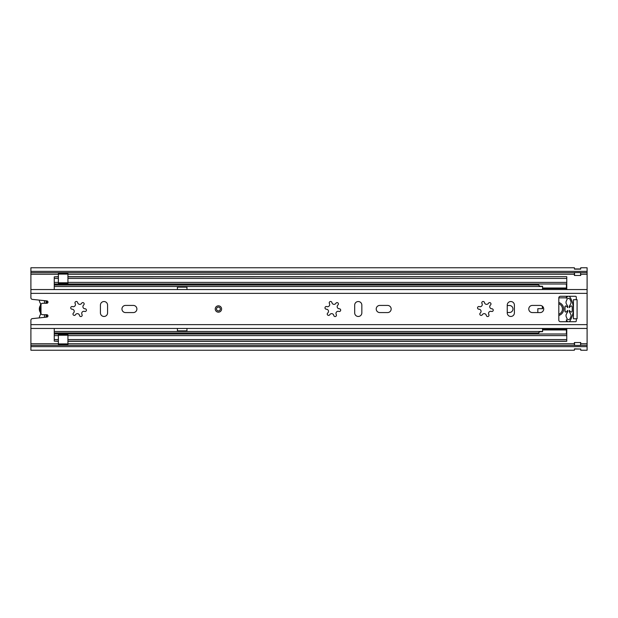 <?xml version="1.0" encoding="UTF-8"?>
<svg xmlns="http://www.w3.org/2000/svg" width="618" height="618" viewBox="0 0 618 618"><rect width="100%" height="100%" fill="white"/><g stroke="black" fill="none" stroke-linecap="round" stroke-linejoin="round"><path stroke-width="0.93" d="M580.742 275.458A1.746 1.746 0 0 1 580.588 275.466A1.746 1.746 0 0 0 580.742 275.458L580.588 272.584L574.385 272.592L574.385 275.458A1.746 1.746 0 0 0 574.547 275.466A1.746 1.746 0 0 1 574.385 275.458M574.385 342.542A1.746 1.746 0 0 1 574.547 342.534L580.588 342.534A1.746 1.746 0 0 1 580.742 342.542L580.588 345.416L574.385 345.408L574.385 342.542A1.746 1.746 0 0 1 574.547 342.534L574.547 345.416M580.742 272.692L587.1 272.692L587.1 346.644L30.9 346.644L30.9 345.308L574.385 345.308M507.247 312.499L509.471 312.499A3.499 3.499 0 0 0 512.963 309A3.499 3.499 0 0 0 509.471 305.501L507.247 305.501M30.9 271.356L587.1 271.356L587.1 267.764L580.742 267.764L580.588 269.139L574.547 269.139L574.385 267.764L30.9 267.764L30.9 297.799A1.591 1.591 0 0 0 32.321 299.375L46.914 300.912A1.19 1.19 0 0 1 47.98 302.156A1.19 1.19 0 0 1 46.79 303.284L42.58 303.284A1.591 1.591 0 0 0 40.989 304.875L40.989 313.125A1.591 1.591 0 0 0 42.58 314.716L46.79 314.716A1.19 1.19 0 0 1 47.98 315.844A1.19 1.19 0 0 1 46.914 317.088L32.321 318.625A1.591 1.591 0 0 0 30.9 320.201L30.9 345.308M574.385 348.985L580.742 349.046L574.547 348.861L574.385 350.236L30.9 350.236L30.9 346.644M580.742 345.308L587.1 345.308M580.742 348.985L580.742 350.236L587.1 350.236L587.1 346.644M587.1 271.356L587.1 272.692M30.9 272.692L574.385 272.692M580.742 269.015L574.385 269.015M574.385 349.046L580.742 349.046M580.588 272.584L580.588 275.466L574.547 275.466L574.547 272.584M580.742 268.954L574.385 268.954M46.868 303.284L46.868 300.904M46.868 317.096L46.868 314.716M44.488 314.716L44.488 317.343M44.488 300.657L44.488 303.284M39.336 317.884A6.358 6.358 0 0 1 40.224 315.041A2.773 2.773 0 0 0 40.224 312.26A6.358 6.358 0 0 1 40.224 305.74A2.634 2.634 0 0 0 40.224 303.044A6.396 6.396 0 0 1 39.313 300.109M40.989 306.01A5.562 5.562 0 0 0 40.989 311.99M221.599 309A3.175 3.175 0 0 0 218.417 305.825A3.175 3.175 0 0 0 215.242 309A3.175 3.175 0 0 0 218.417 312.175A3.175 3.175 0 0 0 221.599 309M121.955 309A3.577 3.577 0 0 0 125.531 312.577L133.318 312.577A3.577 3.577 0 0 0 136.895 309A3.577 3.577 0 0 0 133.318 305.423L125.531 305.423A3.577 3.577 0 0 0 121.955 309M376.223 309A3.577 3.577 0 0 0 379.8 312.577L387.586 312.577A3.577 3.577 0 0 0 391.155 309A3.577 3.577 0 0 0 387.586 305.423L379.8 305.423A3.577 3.577 0 0 0 376.223 309M528.776 309A3.577 3.577 0 0 0 532.353 312.577L540.14 312.577A3.577 3.577 0 0 0 543.716 309A3.577 3.577 0 0 0 540.14 305.423L532.353 305.423A3.577 3.577 0 0 0 528.776 309M481.785 302.805A1.352 1.352 0 0 0 481.97 303.477A2.155 2.155 0 0 1 479.359 306.582A1.352 1.352 0 0 0 477.552 307.857A1.352 1.352 0 0 0 478.904 309.209A2.155 2.155 0 0 1 480.286 313.017A1.352 1.352 0 0 0 480.804 315.358A1.352 1.352 0 0 0 482.326 314.724A2.155 2.155 0 0 1 486.32 315.427A1.352 1.352 0 0 0 488.112 316.47A1.352 1.352 0 0 0 488.823 314.523A2.155 2.155 0 0 1 491.426 311.418A1.352 1.352 0 0 0 493.218 310.383A1.352 1.352 0 0 0 491.889 308.791A2.155 2.155 0 0 1 490.499 304.983A1.352 1.352 0 0 0 490.499 302.913A1.352 1.352 0 0 0 488.467 303.276A2.155 2.155 0 0 1 484.473 302.573A1.352 1.352 0 0 0 483.021 301.46A1.352 1.352 0 0 0 481.785 302.805M329.232 302.805A1.352 1.352 0 0 0 329.409 303.477A2.155 2.155 0 0 1 326.806 306.582A1.352 1.352 0 0 0 324.991 307.857A1.352 1.352 0 0 0 326.343 309.209A2.155 2.155 0 0 1 327.733 313.017A1.352 1.352 0 0 0 328.251 315.358A1.352 1.352 0 0 0 329.765 314.724A2.155 2.155 0 0 1 333.759 315.427A1.352 1.352 0 0 0 335.559 316.47A1.352 1.352 0 0 0 336.262 314.523A2.155 2.155 0 0 1 338.873 311.418A1.352 1.352 0 0 0 340.665 310.383A1.352 1.352 0 0 0 339.328 308.791A2.155 2.155 0 0 1 337.946 304.983A1.352 1.352 0 0 0 337.946 302.913A1.352 1.352 0 0 0 335.906 303.276A2.155 2.155 0 0 1 331.912 302.573A1.352 1.352 0 0 0 329.232 302.805M74.971 302.805A1.352 1.352 0 0 0 75.149 303.477A2.155 2.155 0 0 1 72.545 306.582A1.352 1.352 0 0 0 70.73 307.857A1.352 1.352 0 0 0 72.082 309.209A2.155 2.155 0 0 1 73.465 313.017A1.352 1.352 0 0 0 73.982 315.358A1.352 1.352 0 0 0 75.504 314.724A2.155 2.155 0 0 1 79.498 315.427A1.352 1.352 0 0 0 81.29 316.47A1.352 1.352 0 0 0 82.001 314.523A2.155 2.155 0 0 1 84.604 311.418A1.352 1.352 0 0 0 86.396 310.383A1.352 1.352 0 0 0 85.068 308.791A2.155 2.155 0 0 1 83.677 304.983A1.352 1.352 0 0 0 83.685 302.913A1.352 1.352 0 0 0 81.646 303.276A2.155 2.155 0 0 1 77.652 302.573A1.352 1.352 0 0 0 74.971 302.805M576.293 299.707L577.088 299.707L577.088 318.772L573.434 318.772L573.434 299.707L576.293 299.707L576.293 297.08A0.796 0.796 0 0 0 575.497 296.285L560.402 296.285A1.591 1.591 0 0 0 558.811 297.876L558.811 320.124A1.591 1.591 0 0 0 560.402 321.715L575.497 321.715A0.796 0.796 0 0 0 576.293 320.92L576.293 318.772M100.425 305.107L100.425 312.893A3.577 3.577 0 0 0 104.002 316.47A3.577 3.577 0 0 0 107.578 312.893L107.578 305.107A3.577 3.577 0 0 0 104.002 301.53A3.577 3.577 0 0 0 100.425 305.107M354.686 305.107L354.686 312.893A3.577 3.577 0 0 0 358.262 316.47A3.577 3.577 0 0 0 361.839 312.893L361.839 305.107A3.577 3.577 0 0 0 358.262 301.53A3.577 3.577 0 0 0 354.686 305.107M507.247 305.107L507.247 312.893A3.577 3.577 0 0 0 510.823 316.47A3.577 3.577 0 0 0 514.4 312.893L514.4 305.107A3.577 3.577 0 0 0 510.823 301.53A3.577 3.577 0 0 0 507.247 305.107M216.509 309A1.908 1.908 0 0 0 218.417 310.908A1.908 1.908 0 0 0 220.325 309A1.908 1.908 0 0 0 218.417 307.092A1.908 1.908 0 0 0 216.509 309M565.153 306.25A26.86 26.86 0 0 0 565.153 311.75M542.38 289.548A4.056 4.056 0 0 1 542.589 288.529L542.589 287.803M54.26 289.548L54.26 276.849L58.393 276.849L58.393 273.295L67.926 273.295L67.926 274.091L58.393 274.091M186.953 289.548L186.953 286.752L177.42 286.752L177.42 289.548L186.953 289.533M54.26 328.452L54.26 341.151L58.393 341.151L58.393 334.006L54.26 334.006L58.393 334.006M542.38 328.452A4.056 4.056 0 0 0 542.589 329.471M177.42 328.452L177.42 331.248L186.953 331.248L186.953 328.452L177.42 328.467M67.926 276.686L566.76 276.686L67.926 276.849L67.926 278.44L566.76 278.44L566.76 276.849M58.393 276.686L54.26 276.849M67.926 278.44L67.926 283.994L566.76 283.994L566.76 278.44M566.76 328.452L566.76 341.314L67.926 341.314M566.76 320.34L566.76 321.715M566.76 289.548L566.76 283.994L67.926 283.994M566.76 297.66L566.76 296.285M566.76 334.006L67.926 334.006L566.76 334.006M58.393 283.994L54.26 283.994L58.393 283.994L58.393 276.849M58.393 341.314L54.26 341.151M67.926 343.909L67.926 344.705L58.393 344.705L58.393 343.909L67.926 343.909L67.926 334.006M67.926 341.151L566.76 341.151M542.365 306.204L542.365 308.683M58.393 343.909L58.393 341.151M67.926 276.849L67.926 274.091M58.393 344.705L67.926 344.705M177.42 330.854L186.953 330.854M186.953 287.146L177.42 287.146M558.811 315.481A6.752 6.752 0 0 0 558.811 302.519M558.811 297.837L566.428 297.837L566.428 298.27L567.262 296.818A1.452 1.452 0 0 1 567.78 296.285M564.922 311.225L564.922 306.775C565.339 305.81 565.926 305.678 566.698 306.397L567.733 307.671L567.726 306.242L566.428 303.986A3.175 3.175 0 0 1 566.204 301.29L567.108 299.22A1.591 1.591 0 0 1 569.95 299.22L570.847 301.29A3.175 3.175 0 0 1 570.623 303.994L569.317 306.258L569.325 307.671L570.36 306.397C571.132 305.678 571.72 305.802 572.129 306.775A21.978 21.978 0 0 1 572.129 311.225C571.72 312.198 571.132 312.322 570.36 311.603L569.325 310.329L569.332 311.766L570.623 314.006A3.175 3.175 0 0 1 570.847 316.71L569.95 318.78A1.591 1.591 0 0 1 567.108 318.78L566.204 316.71A3.175 3.175 0 0 1 566.428 314.006L567.741 311.735L567.741 310.329L566.698 311.603C565.926 312.322 565.339 312.19 564.922 311.225M567.78 321.715A1.452 1.452 0 0 1 567.332 321.29L566.428 319.722L566.428 321.715M569.271 296.285A1.452 1.452 0 0 1 569.765 296.771A22.634 22.634 0 0 1 569.765 321.229A1.452 1.452 0 0 1 569.271 321.715M537.822 312.577L537.822 308.683L542.589 308.683L542.589 306.397M538.618 283.994L538.618 285.307L540.202 286.258L542.589 286.258L542.589 288.003L566.428 288.003L542.589 288.003M566.428 289.548L566.428 288.529L542.589 288.529L542.589 289.548M542.589 328.452L542.589 329.425L566.428 329.425L566.428 328.452M542.589 330.143L542.589 329.425M566.428 334.006L566.428 329.95L542.589 329.95L542.589 331.688L540.202 331.688L538.618 332.646L538.618 334.006M542.589 308.683L541.716 308.683M566.428 297.837L566.428 296.285M566.428 283.994L566.428 288.003M566.428 287.803L566.428 288.529M566.428 329.425L566.428 330.143M558.811 314.222A5.562 5.562 0 0 0 558.811 303.778M580.588 345.416L580.588 342.534A1.746 1.746 0 0 1 580.742 342.542M46.08 300.819L46.08 303.284M46.08 314.716L46.08 317.181M30.9 343.747L58.393 343.747M67.926 343.747L574.385 343.747M580.742 343.747L587.1 343.747M30.9 274.253L58.393 274.253M67.926 274.253L574.385 274.253M580.742 274.253L587.1 274.253M30.9 324.635L587.1 324.635M30.9 293.365L587.1 293.365M54.26 286.543L542.589 286.543M54.26 331.457L542.589 331.457M67.926 282.395L566.76 282.395M67.926 283.986L566.76 283.986M54.26 339.56L58.393 339.56M54.26 334.014L58.393 334.014M54.26 335.605L58.393 335.605M67.926 339.56L566.76 339.56M67.926 335.605L566.76 335.605M67.926 334.014L566.76 334.014M58.393 334.068L67.926 334.068M58.393 334.508L67.926 334.508M54.26 333.511L538.618 333.511M54.26 332.955L538.618 332.955M54.26 278.44L58.393 278.44M54.26 283.986L58.393 283.986M54.26 282.395L58.393 282.395M58.393 283.932L67.926 283.932M67.926 283.492L58.393 283.492M54.26 284.489L538.618 284.489M54.26 285.045L538.618 285.045M67.926 335.211L58.393 335.211M58.393 282.789L67.926 282.789M30.9 289.548L587.1 289.548M30.9 328.452L587.1 328.452"/></g></svg>
